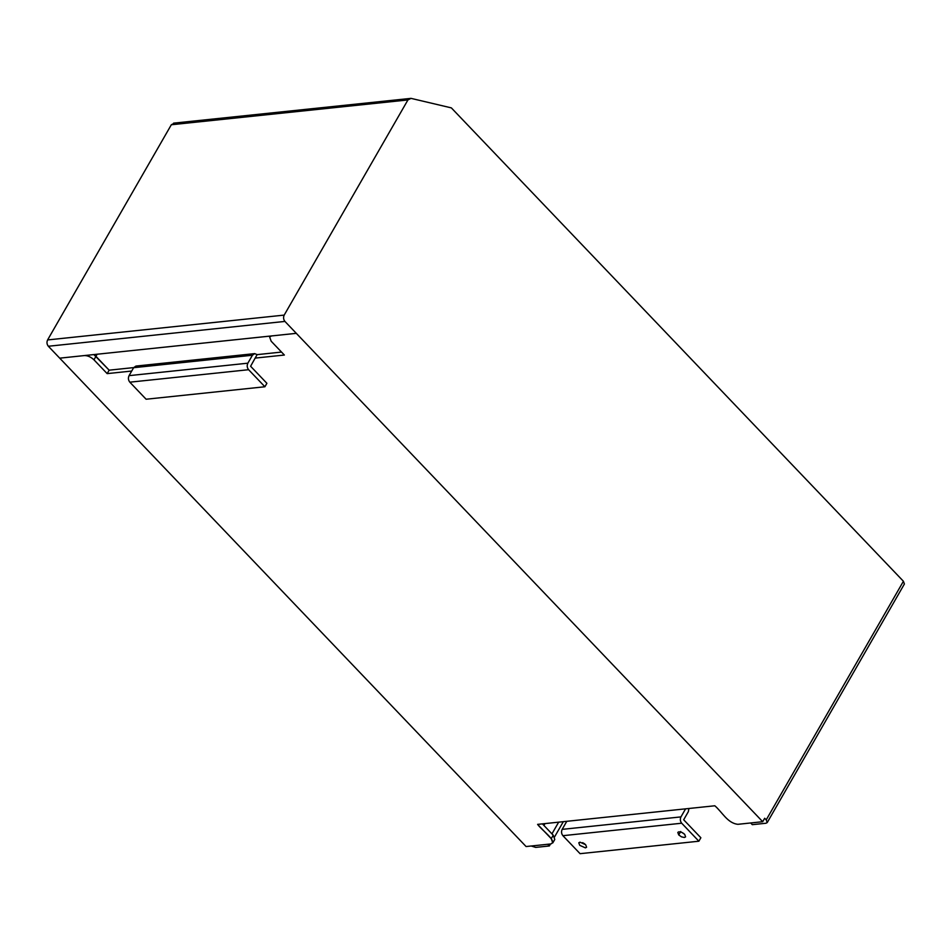 <?xml version="1.0" encoding="UTF-8"?>
<svg xmlns="http://www.w3.org/2000/svg" width="952" height="952" viewBox="0 0 952 952"><rect width="100%" height="100%" fill="white"/><g stroke="black" fill="none" stroke-linecap="round" stroke-linejoin="round"><path stroke-width="1.43" d="M566.797 821.302L562.156 829.37C561.133 831.643 561.382 833.738 562.906 835.689L681.692 823.218C680.18 821.278 679.93 819.172 680.954 816.899L685.595 808.831M558.669 822.159L551.946 833.857M550.494 843.984L549.352 845.971L547.733 844.269L549.352 845.971L535.69 847.399L531.228 846.007M563.322 821.671L554.54 836.951M545.008 823.587L543.937 825.467L545.008 823.587M544.508 823.647L543.64 825.158L544.508 823.647M752.294 824.67L750.676 822.98L752.294 824.67L765.955 823.242L767.205 822.587L766.217 819.862L764.682 818.256L762.695 821.707L296.31 333.343L59.714 358.154L48.338 346.254L284.934 321.419C283.422 319.479 283.172 317.373 284.196 315.1L47.6 339.935C46.577 342.196 46.827 344.303 48.338 346.254M47.6 339.935L171.324 124.76L407.932 99.936L411.014 98.365L451.355 107.885L903.412 581.267L904.4 583.992L767.205 822.587M284.934 321.419L296.31 333.331L271.558 335.937L269.618 336.96L271.165 341.209L284.362 355.036L255.16 358.095L257.147 354.632L281.53 352.073L257.147 354.644L254.684 353.62L252.423 355.239L247.853 363.188L129.055 375.647C127.996 377.992 128.258 380.169 129.829 382.18L248.615 369.709C247.044 367.71 246.794 365.532 247.853 363.188M407.932 99.936L284.196 315.1M174.418 123.201L171.324 124.76M173.585 123.153L411.014 98.365M271.57 335.925L84.466 355.56C87.751 355.56 90.916 356.976 93.962 359.808L107.159 373.624L109.147 370.173L133.696 367.591L109.147 370.173L93.855 354.584M107.159 373.624L131.709 371.042L107.159 373.624L93.962 359.808C90.904 356.964 87.739 355.56 84.466 355.56L59.714 358.166L526.087 846.542L550.839 843.948C557.622 841.104 542.116 830.656 537.594 824.372L551.244 838.652L552.791 842.913L554.778 839.45L553.231 835.202L542.402 823.861M537.594 824.372L714.797 805.773C721.985 811.77 727.459 823.278 737.943 824.313L762.695 821.707L737.943 824.301M562.906 835.689L580.077 853.682L698.875 841.211L681.692 823.218L562.906 835.689M579.732 845.328L585.432 847.875L586.599 847.256L585.67 844.71L579.97 842.163L578.804 842.782L579.732 845.328M678.728 834.94L677.8 832.393L678.966 831.774L681.87 832.393L684.667 834.321L685.595 836.867L684.428 837.486L681.525 836.867L678.728 834.94L680.716 831.489M688.939 808.486L688.32 811.699L683.679 819.767L700.862 837.76L698.875 841.211M584.79 843.912L582.612 842.663M681.608 832.274L683.774 833.524M97.128 354.239L95.926 356.322M109.147 370.173L95.95 356.345L93.962 359.808M129.055 375.647L133.637 367.698L252.423 355.239M254.684 353.62L135.898 366.08L133.637 367.698M248.615 369.709L264.906 386.762L146.108 399.233L129.829 382.18M264.906 386.762L266.893 383.311L250.602 366.258L255.16 358.095L284.362 355.036M903.412 581.267L766.217 819.862M562.156 829.37L680.954 816.899M553.231 835.202L551.244 838.652M269.618 336.96L270.118 336.08"/></g></svg>
